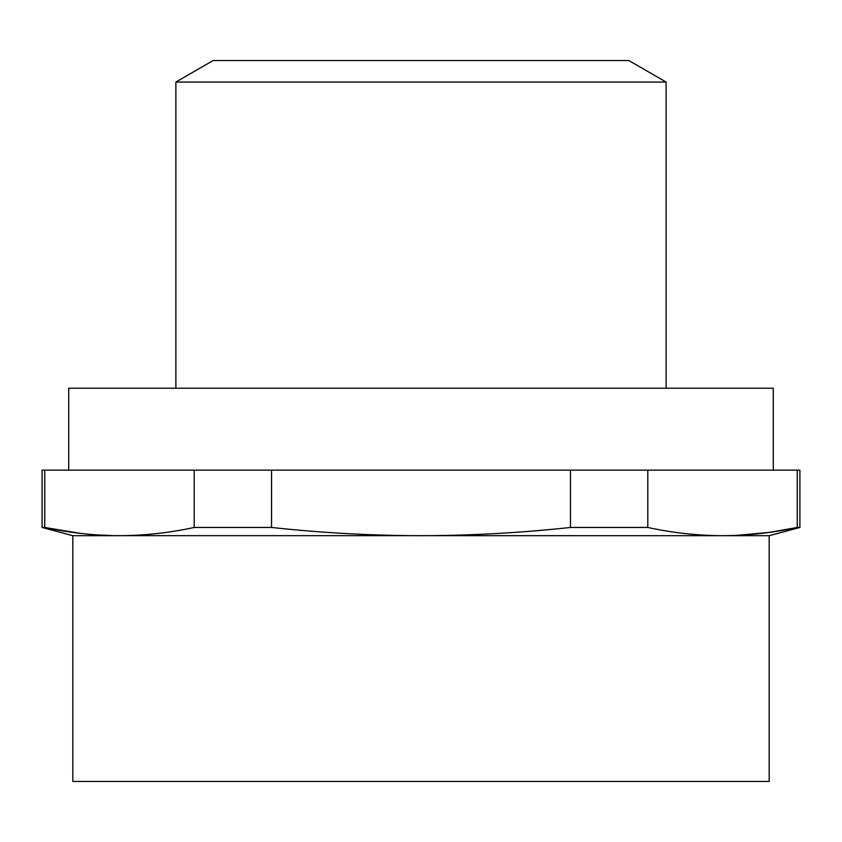 <?xml version="1.0" encoding="UTF-8"?>
<svg xmlns="http://www.w3.org/2000/svg" width="842" height="842" viewBox="0 0 842 842"><rect width="100%" height="100%" fill="white"/><g stroke="black" fill="none" stroke-linecap="round" stroke-linejoin="round"><path stroke-width="1.26" d="M72.822 535.691L42.1 527.46L42.1 470.152L799.9 470.152L799.9 527.46L797.258 527.46C772.419 532.849 747.517 535.596 722.531 535.691L769.178 535.691L769.178 781.471L72.822 781.471L72.822 535.691L119.469 535.691C94.483 535.596 69.581 532.849 44.742 527.46L80.179 533.344M114.796 535.659L722.531 535.691C697.555 535.596 672.642 532.849 647.803 527.46L647.803 470.152M666.117 82.053L628.837 60.529L213.163 60.529L175.883 82.053L666.117 82.053L666.117 388.225M68.728 470.152L68.728 388.225L773.272 388.225L773.272 470.152M723.699 535.691L735.013 535.459M736.813 535.386L769.293 532.386L797.258 527.46L797.258 470.152M42.1 527.46L44.742 527.46L44.742 470.152M95.851 534.838L113.954 535.649M194.197 470.152L194.197 527.46C169.358 532.849 144.445 535.596 119.469 535.691M194.197 527.46L271.545 527.46L271.545 470.152M570.455 470.152L570.455 527.46C520.777 532.849 470.962 535.596 421 535.691C371.038 535.596 321.223 532.849 271.545 527.46M570.455 527.46L647.803 527.46M175.883 388.225L175.883 82.053M769.178 535.691L799.9 527.46"/></g></svg>

